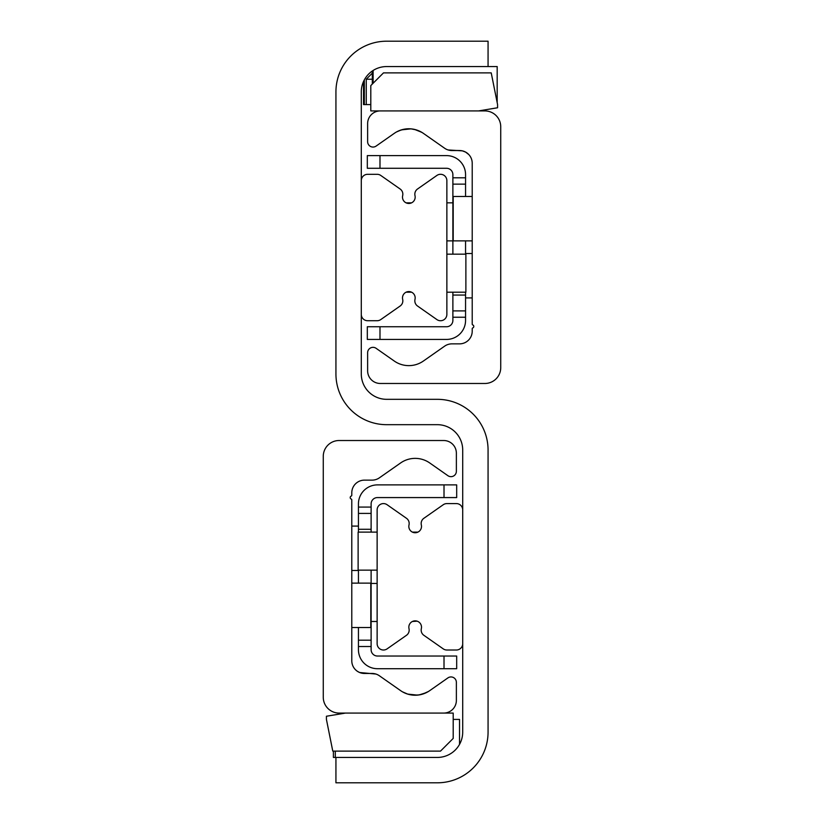 <?xml version="1.0" encoding="UTF-8"?>
<svg xmlns="http://www.w3.org/2000/svg" width="824" height="824" viewBox="0 0 824 824"><rect width="100%" height="100%" fill="white"/><g stroke="black" fill="none" stroke-linecap="round" stroke-linejoin="round"><path stroke-width="1.24" d="M488.066 41.2L488.066 66.559L386.641 66.559A25.359 25.359 0 0 0 361.293 91.907L361.293 373.972A25.359 25.359 0 0 0 386.641 399.321L437.359 399.321A50.707 50.707 0 0 1 488.066 450.028L488.066 732.093A50.707 50.707 0 0 1 437.359 782.8L335.934 782.8L335.934 757.441L437.359 757.441A25.359 25.359 0 0 0 462.707 732.093L462.707 450.028A25.359 25.359 0 0 0 437.359 424.679L386.641 424.679A50.707 50.707 0 0 1 335.934 373.972L335.934 91.907A50.707 50.707 0 0 1 386.641 41.2L488.066 41.2M359.645 672.508L375.857 674.042M379.359 675.752L400.629 690.646A25.359 25.359 0 0 0 429.716 690.646L447.896 677.915A5.387 5.387 0 0 1 456.372 682.334L456.372 700.4A12.679 12.679 0 0 1 443.693 713.079L339.107 713.079A15.841 15.841 0 0 1 323.266 697.228L323.266 456.372A15.841 15.841 0 0 1 339.107 440.521L443.693 440.521A12.679 12.679 0 0 1 456.372 453.2L456.372 471.266A5.387 5.387 0 0 1 447.896 475.685L429.716 462.954A25.359 25.359 0 0 0 400.629 462.954L379.359 477.848A12.679 12.679 0 0 1 372.088 480.135L364.466 480.135A12.679 12.679 0 0 0 351.786 492.814L351.786 495.224A0.948 0.948 0 0 1 351.189 496.099A1.586 1.586 0 0 0 351.189 499.035A0.948 0.948 0 0 1 351.786 499.921L351.786 660.786A12.679 12.679 0 0 0 364.466 673.466L372.088 673.466A12.679 12.679 0 0 1 379.359 675.752L380.307 676.422M427.625 691.964L424.113 693.602M426.327 692.644L419.159 694.92L412.886 695.126L407.18 693.942M406.943 693.86L402.689 691.944M358.378 671.91L356.957 671.004M356.256 670.448L355.175 669.418M355.69 669.933L356.555 670.695M357.534 671.406L359.511 672.456M364.466 673.466L372.088 673.466M428.48 691.46L422.568 694.127L417.511 695.126L407.705 694.107L402.524 691.851M402.328 691.748L404.903 693.066M468.949 154.727L467.301 153.192M468.928 154.696L468.31 154.067M468.825 154.582L465.622 152.09L462.357 150.854L448.143 149.958M444.641 148.248L423.371 133.354A25.359 25.359 0 0 0 394.284 133.354L376.104 146.085A5.387 5.387 0 0 1 367.628 141.666L367.628 123.6A12.679 12.679 0 0 1 380.307 110.921L484.893 110.921A15.841 15.841 0 0 1 500.734 126.772L500.734 367.628A15.841 15.841 0 0 1 484.893 383.479L380.307 383.479A12.679 12.679 0 0 1 367.628 370.8L367.628 352.734A5.387 5.387 0 0 1 376.104 348.315L394.284 361.046A25.359 25.359 0 0 0 423.371 361.046L444.641 346.152A12.679 12.679 0 0 1 451.913 343.866L459.534 343.866A12.679 12.679 0 0 0 472.214 331.186L472.214 328.776A0.948 0.948 0 0 1 472.811 327.901A1.586 1.586 0 0 0 472.811 324.965A0.948 0.948 0 0 1 472.214 324.079L472.214 163.214A12.679 12.679 0 0 0 459.534 150.535L451.913 150.535A12.679 12.679 0 0 1 444.641 148.248L443.693 147.578M422.146 132.54L416.295 129.893L410.97 128.853L401.432 129.873L396.591 131.912L399.887 130.398M399.722 130.46L404.841 129.08L411.114 128.874L414.513 129.409L421.672 132.252M417.057 130.141L421.311 132.056M466.466 152.595L464.458 151.534M449.543 150.318L459.534 150.535M412.402 532.119L417.933 532.119L413.751 532.592M414.029 620.956L416.584 621.008M417.171 621.172L412.402 621.481M462.707 643.668A6.335 6.335 0 0 1 456.372 650.012L446.866 650.012A6.335 6.335 0 0 1 443.23 648.859L423.866 635.304A6.335 6.335 0 0 1 421.332 628.65A6.335 6.335 0 0 0 415.172 620.853A6.335 6.335 0 0 0 409.003 628.65A6.335 6.335 0 0 1 406.469 635.304L387.115 648.859A6.335 6.335 0 0 1 377.135 643.668L377.135 509.932A6.335 6.335 0 0 1 387.115 504.741L406.469 518.296A6.335 6.335 0 0 1 409.003 524.95A6.335 6.335 0 0 0 415.172 532.747A6.335 6.335 0 0 0 421.332 524.95A6.335 6.335 0 0 1 423.866 518.296L443.23 504.741A6.335 6.335 0 0 1 446.866 503.588L456.372 503.588A6.335 6.335 0 0 1 462.707 509.932L462.707 643.668M407.695 291.675L411.588 292.201L406.067 292.201M406.067 202.828L411.598 202.828L407.417 203.301M361.293 180.641A6.335 6.335 0 0 1 367.628 174.307L377.135 174.307A6.335 6.335 0 0 1 380.77 175.45L400.134 189.005A6.335 6.335 0 0 1 402.668 195.659A6.335 6.335 0 0 0 408.828 203.466A6.335 6.335 0 0 0 414.997 195.659A6.335 6.335 0 0 1 417.531 189.005L436.885 175.45A6.335 6.335 0 0 1 446.866 180.641L446.866 314.387A6.335 6.335 0 0 1 436.885 319.578L417.531 306.023A6.335 6.335 0 0 1 414.997 299.369A6.335 6.335 0 0 0 408.828 291.572A6.335 6.335 0 0 0 402.668 299.369A6.335 6.335 0 0 1 400.134 306.023L380.77 319.578A6.335 6.335 0 0 1 377.135 320.721L367.628 320.721A6.335 6.335 0 0 1 361.293 314.387L361.293 180.641M372.314 73.161L366.258 79.228L372.314 79.228M363.528 81.483L363.528 104.586L366.258 104.586L366.258 79.228M366.258 104.586L370.8 104.586M364.321 104.586L364.321 79.887M372.314 84.058L372.314 70.998M373.107 83.265L373.107 70.473M497.181 102.66L497.181 66.559L488.066 66.559M333.401 751.107L333.401 757.441L335.306 757.441L335.306 751.107M383.479 72.893L370.8 85.572L370.8 110.921L478.559 110.921L497.572 107.759L497.572 104.586L491.228 72.893L383.479 72.893M440.521 751.107L453.2 738.428L453.2 713.079L345.441 713.079L326.428 716.241L326.428 719.414L332.772 751.107L440.521 751.107M459.534 744.371L459.534 719.414L453.2 719.414M335.306 757.441L335.934 757.441M472.214 196.493L453.2 196.493L453.2 240.865L472.214 240.865M351.786 627.507L370.8 627.507L370.8 583.135L351.786 583.135M465.56 177.799L452.881 177.799L452.881 184.133L465.56 184.133L465.56 174.626A19.014 19.014 0 0 0 446.546 155.612L367.319 155.612L367.319 168.281L379.988 168.281L379.988 155.612M465.56 184.133L465.56 196.493M465.56 240.865L465.56 254.173M465.56 292.201L465.56 310.906L452.881 310.906L452.881 317.24L465.56 317.24L465.56 310.906M379.988 339.426L379.988 326.747L367.319 326.747L367.319 339.426L446.546 339.426A19.014 19.014 0 0 0 465.56 320.412L465.56 317.24M379.988 326.747L446.546 326.747A6.335 6.335 0 0 0 452.881 320.412L452.881 317.24M379.988 168.281L446.546 168.281A6.335 6.335 0 0 1 452.881 174.626L452.881 177.799M452.881 254.173L452.881 184.133M452.881 310.906L452.881 292.201M371.119 513.414L371.119 507.079L358.44 507.079L358.44 513.414L371.119 513.414L371.119 532.119M444.012 484.893L444.012 497.572L456.681 497.572L456.681 484.893L377.454 484.893A19.014 19.014 0 0 0 358.44 503.907L358.44 507.079M358.44 646.521L371.119 646.521L371.119 640.186L358.44 640.186L358.44 649.693A19.014 19.014 0 0 0 377.454 668.707L456.681 668.707L456.681 656.028L444.012 656.028L444.012 668.707M358.44 640.186L358.44 627.507M358.44 583.135L358.44 570.146M358.44 532.119L358.44 513.414M444.012 656.028L377.454 656.028A6.335 6.335 0 0 1 371.119 649.693L371.119 646.521M444.012 497.572L377.454 497.572A6.335 6.335 0 0 0 371.119 503.907L371.119 507.079M371.119 570.146L371.119 640.186M377.135 532.119L358.121 532.119L358.121 570.146L377.135 570.146M446.866 292.201L465.879 292.201L465.879 254.173L446.866 254.173M446.866 240.865L452.881 240.865M446.866 202.828L452.881 202.828M377.135 621.481L371.119 621.481M377.135 583.454L371.119 583.454M452.881 295.054L465.56 295.054M371.119 529.266L358.44 529.266M472.214 253.535L465.56 253.535M472.214 297.907L465.56 297.907M351.786 570.466L358.44 570.466M351.786 526.093L358.44 526.093"/></g></svg>
